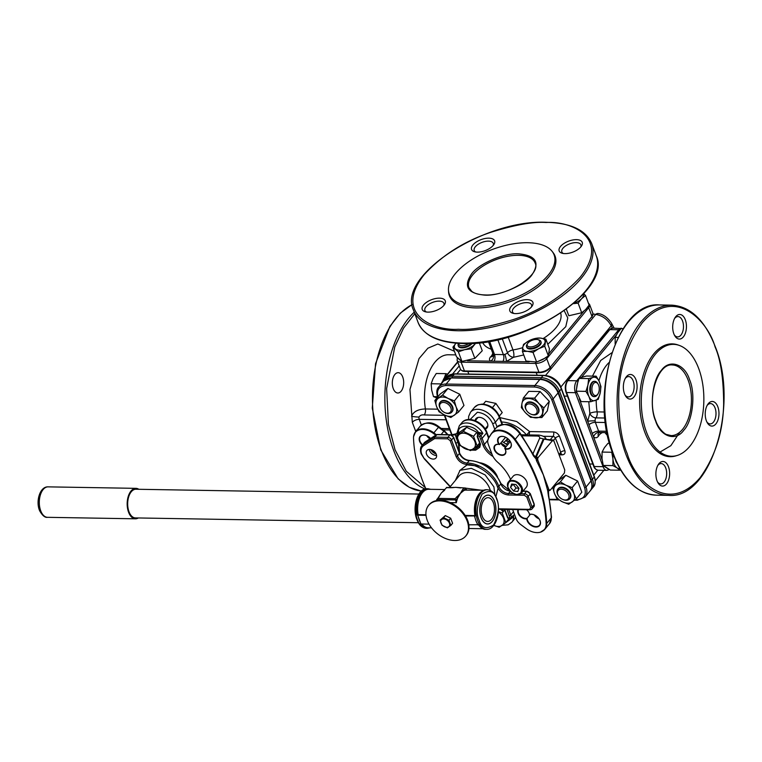 <?xml version="1.0" encoding="UTF-8"?>
<svg xmlns="http://www.w3.org/2000/svg" width="762" height="762" viewBox="0 0 762 762"><rect width="100%" height="100%" fill="white"/><g stroke="black" fill="none" stroke-linecap="round" stroke-linejoin="round"><path stroke-width="1.14" d="M507.644 438.521A50.016 27.965 -89 0 1 503.711 442.503M611.486 323.174L611.486 323.174A5.353 3.143 151.7 0 1 611.21 325.784C607.647 319.421 602.504 315.63 595.77 314.401A5.353 3.572 -81.3 0 1 598.218 313.515L598.218 313.515C603.171 314.268 607.59 317.478 611.486 323.174L614.124 328.127M496.376 427.53C505.33 422.034 513.236 423.863 520.084 433.026A2.143 0.591 144.7 0 1 519.808 433.73A16.05 10.887 39.4 0 0 503.834 424.52A16.05 10.887 39.4 0 0 496.376 427.53L491.195 433.921A2.143 1.572 32.8 0 1 491.271 433.816A16.05 10.887 39.4 0 1 491.776 433.121A16.05 10.887 39.4 0 1 499.234 430.101A16.05 10.887 39.4 0 1 515.217 439.322A2.143 0.591 144.7 0 1 514.693 439.855A160.315 108.709 39.4 0 1 546.125 523.913A15.869 10.763 39.4 0 1 540.563 532.124A15.869 10.763 39.4 0 1 536.981 532.609A15.869 10.763 39.4 0 1 526.247 528.628L520.856 524.656A10.525 7.134 39.4 0 1 516.007 518.484L512.655 509.521M474.497 407.356L478.041 404.803L482.394 404.06C490.337 404.898 496.062 409.089 499.567 416.643A2.143 1.019 159.5 0 1 499.339 417.424A15.516 10.525 39.4 0 0 481.698 404.432A15.516 10.525 39.4 0 0 474.497 407.356L470.497 412.213A15.516 10.525 39.4 0 1 477.707 409.299A15.516 10.525 39.4 0 1 495.338 422.281A2.143 1.019 159.5 0 1 492.566 423.472C489.385 416.814 484.318 413.08 477.364 412.271L469.678 419.957M422.558 444.798A7.487 5.077 39.4 0 1 420.433 436.502A7.487 5.077 39.4 0 1 423.91 435.092A7.487 5.077 39.4 0 1 426.901 435.778M426.682 435.683A7.487 5.077 -140.6 0 0 429.949 438.883M422.272 445.151A7.81 5.296 39.4 0 1 419.205 438.436A7.81 5.296 39.4 0 1 423.662 435.007A7.81 5.296 39.4 0 1 426.844 435.75A7.81 5.296 39.4 0 1 430.606 438.464M505.092 437.017A7.487 5.077 -140.6 0 0 505.377 437.436L499.529 444.541L498.862 444.36A7.81 5.296 39.4 0 1 502.063 436.34A7.81 5.296 39.4 0 1 505.244 437.083A7.81 5.296 39.4 0 1 509.902 440.903A7.81 5.296 39.4 0 1 506.873 449.199A7.81 5.296 39.4 0 1 505.082 448.942L504.73 448.361L510.311 441.579M509.864 440.855A7.487 5.077 39.4 0 1 510.407 447.342A7.487 5.077 39.4 0 1 506.921 448.751A7.487 5.077 39.4 0 1 504.73 448.361A6.42 4.353 39.4 0 1 505.044 453.704A6.42 4.353 39.4 0 1 502.063 454.914A6.42 4.353 39.4 0 1 495.776 451.371A6.42 4.353 39.4 0 1 495.129 445.551A6.42 4.353 39.4 0 1 498.11 444.341A6.42 4.353 39.4 0 1 499.529 444.541A7.487 5.077 39.4 0 1 498.834 437.826A7.487 5.077 39.4 0 1 502.31 436.416A7.487 5.077 39.4 0 1 505.311 437.102M500.834 442.96A6.42 4.353 -140.6 0 0 505.587 447.313M505.082 448.942A6.744 4.572 39.4 0 1 502.006 455.352A6.744 4.572 39.4 0 1 494.348 449.713A6.744 4.572 39.4 0 1 497.862 444.256A6.744 4.572 39.4 0 1 498.862 444.36M526.532 509.759A6.744 4.572 39.4 0 1 528.371 511.721A6.744 4.572 39.4 0 1 529.552 514.388A7.81 5.296 39.4 0 1 531.171 514.188A7.81 5.296 39.4 0 1 534.352 514.931A7.81 5.296 39.4 0 1 539.01 518.751A7.81 5.296 39.4 0 1 535.981 527.047A7.81 5.296 39.4 0 1 526.694 518.808L530.333 514.35M529.552 514.388L529.485 514.588A7.487 5.077 39.4 0 1 531.419 514.264A7.487 5.077 39.4 0 1 534.41 514.95M538.972 518.703A7.487 5.077 39.4 0 1 539.506 525.189A7.487 5.077 39.4 0 1 536.029 526.599A7.487 5.077 39.4 0 1 527.104 518.284A6.42 4.353 39.4 0 1 525.809 518.436A6.42 4.353 39.4 0 1 519.817 515.264A6.42 4.353 39.4 0 1 518.522 509.616M475.117 420.662A7.22 4.896 39.4 0 1 475.898 418.69A7.22 4.896 39.4 0 1 479.26 417.338A7.22 4.896 39.4 0 1 486.327 421.319A7.22 4.896 39.4 0 1 487.061 427.863A7.22 4.896 39.4 0 1 485.28 429.016M526.694 518.808A6.744 4.572 39.4 0 1 525.761 518.884A6.744 4.572 39.4 0 1 519.455 515.541A6.744 4.572 39.4 0 1 518.112 509.616M435.769 435.178L433.397 433.426A15.869 10.763 -140.6 0 0 413.575 436.626A15.869 10.763 -140.6 0 0 413.518 438.131A160.315 108.709 39.4 0 0 425.872 488.794M528.333 511.673A6.42 4.353 39.4 0 1 529.485 514.588M510.569 479.384A38.157 25.879 -140.6 0 0 497.71 462.277A15.869 10.763 -140.6 0 1 491.995 454.257L488.28 444.322A10.525 7.134 -140.6 0 1 487.737 440.569A10.525 7.134 -140.6 0 1 488.547 438.245L491.014 434.407A15.869 10.763 -140.6 0 1 514.693 439.855M548.24 490.966L548.173 491.128A1.067 0.905 123.5 0 1 549.288 490.233L549.002 489.861A1.067 0.752 -28.1 0 0 547.697 490.576L543.344 474.878L536.648 461.029L537.905 460.343L549.002 489.861A2.143 1.2 -89 0 0 550.431 489.956L549.04 489.928M549.45 490.328L548.459 491.28L548.659 495.176A2.143 1.191 -12.4 0 1 548.421 495.938L547.697 490.576M543.992 439.131L536.438 456.771A1.067 0.857 23.2 0 1 535.705 456.648L536.343 460.219L537.762 459.8A2.143 1.2 -89 0 1 538.248 457.371L553.022 439.998L543.992 439.131A1.067 0.857 23.2 0 1 543.258 438.998L545.154 438.798M536.438 456.771L537.61 459L536.172 459.029L533.448 455.876A2.143 0.829 152.2 0 0 533.686 455.114L535.705 457.448M537.61 459L537.905 460.343M536.715 457.438A1.067 0.876 -53.1 0 1 535.715 457.457M543.992 439.122L553.888 440.912L564.756 469.973L564.404 472.973L550.431 489.956M529.171 434.94L529.609 431.578L526.58 435.007M456.133 434.064A5.353 2.991 91 0 0 455.495 434.664L452.076 435.312M502.368 441.084L505.663 437.274M522.008 435.788L537.134 436.045A5.353 2.991 -89 0 1 538.867 435.102L521.322 434.807M533.981 455.628L535.705 456.648L543.258 438.998A5.353 4.277 23.2 0 0 539.591 438.369L532.981 453.8M536.648 461.029L536.343 460.219M534.2 514.864A7.487 5.077 -140.6 0 0 539.096 518.893M508.178 438.969L506.349 441.188L510.121 441.255M436.131 453.952A6.744 4.572 39.4 0 1 430.797 449.561M435.826 453.361A6.42 4.353 39.4 0 1 431.425 449.742M493.052 456.552L492.376 456.114C487.89 453.19 484.756 449.504 482.994 445.056A1.067 0.514 -20.5 0 0 484.384 444.465L482.108 438.379L486.604 432.911L488.528 438.074M458.638 433.635A2.267 1.543 -140.6 0 0 458.038 433.387L458.476 431.94C457.591 424.148 473.431 424.415 478.393 432.273A1.067 0.724 -107.5 0 1 478.46 433.73A2.267 1.543 -140.6 0 0 477.917 434.092L477.174 436.502L479.974 443.979L479.908 445.579A3.21 2.181 39.4 0 1 479.612 445.856L475.431 448.818A5.353 3.629 39.4 0 1 472.716 449.304M458.038 433.387L458.476 431.94L459.61 432.454M477.288 433.397L478.393 432.273L482.87 433.368L478.46 433.73M479.917 443.846L479.879 443.875A1.067 0.772 -125.3 0 1 479.965 443.97A1.067 0.514 159.5 0 0 480.47 444.208L479.841 447.237A1.067 0.772 -125.3 0 1 479.612 445.856M480.07 445.275L475.926 448.208A1.067 0.772 -125.3 0 0 475.84 446.999M504.73 509.387L507.968 517.76A1.067 0.514 159.5 0 1 507.473 517.522C508.368 519.246 509.616 519.608 511.226 518.608L513.455 515.15C513.197 517.179 512.264 518.322 510.654 518.579M507.968 517.76L510.016 517.989L507.063 509.426M503.244 524.58L510.578 519.084M501.406 509.33A7.22 4.896 39.4 0 1 503.511 511.312M480.298 462.82A17.65 11.973 39.4 0 1 497.596 477.041M457.143 435.454L456.114 436.169L459.048 444.646L459.476 452.752M500.882 443.074A32.042 21.727 39.4 0 1 506.178 446.599A32.042 21.727 -140.6 0 0 500.882 443.074M507.425 445.084A32.042 21.727 -140.6 0 0 502.034 441.493M489.318 436.836A32.042 21.727 -140.6 0 0 488.547 436.721M498.377 511.969A10.135 6.868 39.4 0 1 504.101 521.218A10.135 6.868 39.4 0 1 498.262 526.466A10.135 6.868 39.4 0 1 493.776 525.342L499.186 527.256L505.806 522.57L502.196 512.912L504.634 509.949M505.806 522.57L508.778 518.96M502.196 512.912L498.396 511.702M500.358 509.311A6.42 4.353 39.4 0 1 503.149 511.759M483.356 404.108L485.699 401.26L495.862 403.412L492.395 407.632M495.862 403.412L502.234 412.556L499.339 416.071M463.372 433.159A10.135 6.868 39.4 0 1 474.897 441.646A10.135 6.868 39.4 0 1 469.611 449.837A10.135 6.868 39.4 0 1 458.095 441.36A10.135 6.868 39.4 0 1 463.372 433.159M463.315 431.311L456.695 435.997L460.305 445.665L470.535 450.637L477.164 445.951L473.545 436.283L463.315 431.311L466.63 427.282L476.86 432.254L473.545 436.283M477.164 445.951L479.603 442.979M456.695 435.997L460.01 431.968L466.63 427.282M476.86 432.254L477.66 434.397M567.785 503.187A11.773 7.982 -140.6 0 0 572.176 501.977A11.773 7.982 -140.6 0 0 573.919 493.671A11.773 7.982 -140.6 0 0 565.899 485.194A11.773 7.982 -140.6 0 0 556.146 485.032A11.773 7.982 -140.6 0 0 554.403 493.338A11.773 7.982 -140.6 0 0 562.423 501.806A11.773 7.982 -140.6 0 0 567.785 503.187M568.7 504.263L576.358 498.834L573.919 493.671L572.176 487.642L565.899 485.194L560.327 481.889L552.66 487.318L554.403 493.338L556.851 498.5L562.423 501.806L568.7 504.263M558.07 488.899A7.639 5.182 39.4 0 1 561.813 487.213A7.639 5.182 39.4 0 1 569.424 491.614A7.639 5.182 39.4 0 1 569.852 498.586M560.327 481.889L565.766 475.269L558.108 480.698L552.66 487.318M565.766 475.269L577.615 481.032L572.176 487.642M577.615 481.032L581.806 492.223L576.358 498.834M542.02 408.346A11.773 7.982 -140.6 0 0 538.896 403.479A11.773 7.982 -140.6 0 0 528.638 398.497A11.773 7.982 -140.6 0 0 521.999 403.193A11.773 7.982 -140.6 0 0 525.618 412.88A11.773 7.982 -140.6 0 0 535.886 417.871A11.773 7.982 -140.6 0 0 542.525 413.166A11.773 7.982 -140.6 0 0 542.02 408.346M543.878 407.946L538.896 403.479L534.619 398.164L523.361 397.974L521.999 403.193L521.341 407.565L525.618 412.88L530.6 417.347L541.868 417.538L543.878 407.946L549.316 401.326L547.307 410.928L541.868 417.538M526.171 403.584A7.639 5.182 39.4 0 1 532.571 402.431A7.639 5.182 39.4 0 1 538.591 408.289A7.639 5.182 39.4 0 1 537.953 413.271M531.085 416.757L530.6 417.347M534.619 398.164L540.067 391.544L528.799 391.354L523.361 397.974M540.067 391.544L549.316 401.326M442.703 397.04A11.773 7.982 -140.6 0 0 438.312 398.25A11.773 7.982 -140.6 0 0 436.569 406.556A11.773 7.982 -140.6 0 0 444.589 415.033A11.773 7.982 -140.6 0 0 454.343 415.195A11.773 7.982 -140.6 0 0 456.086 406.889A11.773 7.982 -140.6 0 0 448.075 398.421A11.773 7.982 -140.6 0 0 442.703 397.04M442.503 395.107L434.835 400.536L436.569 406.556L439.017 411.728L444.589 415.033L450.866 417.481L458.534 412.052L456.086 406.889L454.352 400.869L448.075 398.421L442.503 395.107L447.942 388.496L459.791 394.259L454.352 400.869M440.236 402.126A7.639 5.182 39.4 0 1 443.979 400.441A7.639 5.182 39.4 0 1 451.59 404.832A7.639 5.182 39.4 0 1 452.018 411.813M459.791 394.259L463.972 405.441L458.534 412.052M447.942 388.496L440.274 393.925L434.835 400.536M558.689 496.167L558.451 495.814A7.639 5.182 39.4 0 1 557.165 490.471A7.639 5.182 39.4 0 1 557.86 489.137A7.639 5.182 39.4 0 1 566.166 489.337A7.639 5.182 39.4 0 1 570.347 497.51A7.639 5.182 39.4 0 1 569.662 498.843A7.639 5.182 39.4 0 1 563.004 499.548L562.604 499.377A6.572 4.458 39.4 0 1 558.689 496.167A6.572 4.458 39.4 0 1 557.593 491.576A6.572 4.458 39.4 0 1 564.537 490.109A6.572 4.458 39.4 0 1 568.928 497.624A6.572 4.458 39.4 0 1 562.604 499.377M526.79 410.842L526.552 410.489A7.639 5.182 39.4 0 1 525.961 403.812A7.639 5.182 39.4 0 1 533.343 403.45A7.639 5.182 39.4 0 1 537.762 413.518A7.639 5.182 39.4 0 1 531.095 414.233L530.704 414.061A6.572 4.458 39.4 0 1 530.085 413.756A6.572 4.458 39.4 0 1 526.79 410.842A6.572 4.458 39.4 0 1 526.447 404.927A6.572 4.458 39.4 0 1 532.628 404.793A6.572 4.458 39.4 0 1 537.086 412.052A6.572 4.458 39.4 0 1 530.704 414.061M440.865 409.385L440.617 409.032A7.639 5.182 39.4 0 1 439.341 403.698A7.639 5.182 39.4 0 1 440.026 402.355A7.639 5.182 39.4 0 1 448.342 402.555A7.639 5.182 39.4 0 1 452.523 410.728A7.639 5.182 39.4 0 1 451.828 412.061A7.639 5.182 39.4 0 1 445.17 412.775L444.779 412.604A6.572 4.458 39.4 0 1 440.865 409.385A6.572 4.458 39.4 0 1 439.76 404.793A6.572 4.458 39.4 0 1 446.703 403.336A6.572 4.458 39.4 0 1 451.094 410.842A6.572 4.458 39.4 0 1 444.779 412.604M655.596 420.948C649.3 406.965 652.462 379.324 661.387 370.361C669.341 358.807 684.733 363.884 689.562 379.647C695.858 393.64 692.696 421.272 683.781 430.244C675.818 441.798 660.425 436.721 655.596 420.948M698.706 368.541A55.959 31.28 -89 0 1 677.294 455.428A55.959 31.28 -89 0 1 646.462 432.064A55.959 31.28 -89 0 1 646.757 369.675A55.959 31.28 -89 0 1 679.161 345.367A55.959 31.28 -89 0 1 698.706 368.541M679.161 345.367L677.799 344.891A56.417 31.537 91 0 0 645.128 369.408A56.417 31.537 91 0 0 644.823 432.302A56.417 31.537 91 0 0 675.913 455.857L677.294 455.428M625.25 378.476A10.163 5.686 -89 0 1 625.326 378.381A10.163 5.686 -89 0 1 628.621 376.58A10.163 5.686 -89 0 1 633.193 380.971A10.163 5.686 -89 0 1 631.584 395.107A10.163 5.686 -89 0 1 628.279 396.907A10.163 5.686 -89 0 1 624.964 394.897M626.44 376.647A12.306 6.877 -89 0 1 635.975 379.79A12.306 6.877 -89 0 1 634.013 396.897A12.306 6.877 -89 0 1 625.44 395.783A12.306 6.877 -89 0 1 625.745 377.609A12.306 6.877 -89 0 1 626.44 376.647M674.589 318.478A10.163 5.686 -89 0 1 674.665 318.383A10.163 5.686 -89 0 1 677.97 316.582A10.163 5.686 -89 0 1 682.542 320.983A10.163 5.686 -89 0 1 680.923 335.118A10.163 5.686 -89 0 1 677.628 336.909A10.163 5.686 -89 0 1 674.313 334.909M675.78 316.649A12.306 6.877 -89 0 1 685.314 319.792A12.306 6.877 -89 0 1 683.352 336.909A12.306 6.877 -89 0 1 674.78 335.785A12.306 6.877 -89 0 1 675.084 317.611A12.306 6.877 -89 0 1 675.78 316.649M707.117 405.479A10.163 5.686 -89 0 1 707.193 405.384A10.163 5.686 -89 0 1 710.498 403.584A10.163 5.686 -89 0 1 715.07 407.984A10.163 5.686 -89 0 1 713.451 422.119A10.163 5.686 -89 0 1 710.155 423.91A10.163 5.686 -89 0 1 706.841 421.91M708.308 403.65A12.306 6.877 -89 0 1 717.842 406.794A12.306 6.877 -89 0 1 715.889 423.91A12.306 6.877 -89 0 1 707.307 422.786A12.306 6.877 -89 0 1 707.612 404.612A12.306 6.877 -89 0 1 708.308 403.65M657.777 465.477A10.163 5.686 -89 0 1 657.854 465.382A10.163 5.686 -89 0 1 661.149 463.582A10.163 5.686 -89 0 1 665.731 467.973A10.163 5.686 -89 0 1 664.112 482.108A10.163 5.686 -89 0 1 660.806 483.908A10.163 5.686 -89 0 1 657.492 481.898M658.968 463.648A12.306 6.877 -89 0 1 668.503 466.792A12.306 6.877 -89 0 1 666.54 483.908A12.306 6.877 -89 0 1 657.968 482.784A12.306 6.877 -89 0 1 658.273 464.61A12.306 6.877 -89 0 1 658.968 463.648M600.151 432.521L598.684 432.978A5.353 3.639 -140.3 0 0 598.389 436.302C596.817 438.055 595.198 438.255 593.55 436.902A5.353 3.991 132 0 1 599.37 432.187A3.21 1.791 91 0 0 600.151 432.521L607.066 432.645M602.171 459.972L587.702 421.272A5.353 0.476 177.5 0 1 595.122 420.824L595.341 422.329A5.353 2.553 -20.5 0 0 588.883 424.786M606.809 431.273L598.627 431.13L599.37 432.187M393.249 388.601A10.163 5.686 91 0 0 397.831 393.002A10.163 5.686 91 0 0 402.965 387.601A10.163 5.686 91 0 0 402.746 377.066A10.163 5.686 91 0 0 398.174 372.675A10.163 5.686 91 0 0 393.04 378.066A10.163 5.686 91 0 0 393.249 388.601M455.79 354.892L448.513 354.768A41.729 23.327 91 0 0 425.396 408.965C418.043 409.204 413.433 411.632 411.585 416.233A5.353 0.581 -174.8 0 0 418.976 417.062A3.21 1.791 91 0 0 419.243 419.338L446.018 419.795M444.341 415.3L424.186 414.957C421.967 414.547 420.224 415.252 418.976 417.062M484.718 295.123C467.592 293.513 463.201 286.455 471.535 273.968C478.679 263.681 504.425 252.679 518.684 253.832C535.8 255.441 540.191 262.499 531.857 274.987C524.723 285.274 498.967 296.266 484.718 295.123M527.828 242.716A55.959 26.699 159.5 0 1 552.193 251.45A55.959 26.699 159.5 0 1 535.6 286.626A55.959 26.699 159.5 0 1 475.574 306.238A55.959 26.699 159.5 0 1 448.485 290.227A55.959 26.699 159.5 0 1 474.135 258.185A55.959 26.699 159.5 0 1 527.828 242.716M448.485 290.227L448.57 291.76A56.417 26.918 -20.5 0 0 475.888 307.915A56.417 26.918 -20.5 0 0 536.4 288.141A56.417 26.918 -20.5 0 0 553.136 252.67L552.193 251.45M426.387 312.001A10.163 4.848 159.5 0 1 424.882 310.458A10.163 4.848 159.5 0 1 425.977 306.762A10.163 4.848 159.5 0 1 439.15 301.133A10.163 4.848 159.5 0 1 443.922 303.343A10.163 4.848 159.5 0 1 443.789 305.495M423.539 304.971A12.306 5.867 159.5 0 1 438.893 298.161A12.306 5.867 159.5 0 1 444.541 304.505A12.306 5.867 159.5 0 1 443.941 305.314A12.306 5.867 159.5 0 1 425.177 311.744A12.306 5.867 159.5 0 1 423.539 304.971M475.736 252.003A10.163 4.848 159.5 0 1 474.221 250.469A10.163 4.848 159.5 0 1 475.317 246.764A10.163 4.848 159.5 0 1 488.49 241.135A10.163 4.848 159.5 0 1 493.262 243.345A10.163 4.848 159.5 0 1 493.138 245.497M472.888 244.973A12.306 5.867 159.5 0 1 488.232 238.163A12.306 5.867 159.5 0 1 493.881 244.516A12.306 5.867 159.5 0 1 493.29 245.316A12.306 5.867 159.5 0 1 474.526 251.746A12.306 5.867 159.5 0 1 472.888 244.973M563.356 253.489A10.163 4.848 159.5 0 1 561.851 251.955A10.163 4.848 159.5 0 1 562.937 248.25A10.163 4.848 159.5 0 1 576.11 242.621A10.163 4.848 159.5 0 1 580.892 244.831A10.163 4.848 159.5 0 1 580.758 246.983M560.508 246.459A12.306 5.867 159.5 0 1 575.853 239.649A12.306 5.867 159.5 0 1 581.501 246.002A12.306 5.867 159.5 0 1 580.911 246.802A12.306 5.867 159.5 0 1 562.146 253.241A12.306 5.867 159.5 0 1 560.508 246.459M514.017 313.487A10.163 4.848 159.5 0 1 512.502 311.944A10.163 4.848 159.5 0 1 513.598 308.248A10.163 4.848 159.5 0 1 526.771 302.619A10.163 4.848 159.5 0 1 531.543 304.829A10.163 4.848 159.5 0 1 531.419 306.981M511.169 306.457A12.306 5.867 159.5 0 1 526.513 299.647A12.306 5.867 159.5 0 1 532.162 305.991A12.306 5.867 159.5 0 1 531.571 306.8A12.306 5.867 159.5 0 1 512.807 313.23A12.306 5.867 159.5 0 1 511.169 306.457M591.998 316.506L591.436 317.344A1.067 0.724 -140.6 0 0 591.988 316.478A8.563 4.086 -20.5 0 0 592.912 313.363L591.931 317.144M508.187 337.08L512.997 349.948A5.353 2.553 -20.5 0 0 507.502 352.777A5.353 3.61 -140.3 0 0 513.569 357.273L506.435 361.445A5.353 0.857 74.6 0 0 504.825 354.349A3.21 1.534 -20.5 0 0 507.502 352.777L502.225 338.671M529.152 361.826L490.69 361.178A5.353 4.372 119.9 0 0 493.376 354.149L494.509 354.473L489.595 341.347M497.805 339.719L503.377 354.625L504.825 354.349M461.143 360.959A1.067 0.6 91 0 0 461.134 362.169L464.429 370.97A1.067 0.6 91 0 0 464.906 371.437C463.01 371.523 461.515 370.751 460.41 369.113A8.563 4.086 -20.5 0 0 464.429 370.97L538.944 372.237A1.067 0.6 91 0 0 539.42 372.694C543.725 372.523 547.24 371.008 549.973 368.16A1.067 0.724 -140.6 0 0 550.031 367.494L591.988 316.478L588.702 307.677A1.067 0.724 -140.6 0 0 587.883 306.867M436.921 398.002L433.473 396.602L431.692 390.163L431.149 383.753L433.073 378.609L436.255 373.494L445.913 373.656L443.989 378.8M445.903 376.114L445.903 376.114A11.773 6.582 91 0 0 444.617 377.676M447.551 374.113L445.913 373.656M442.122 382.019L440.941 384.296M433.473 396.602L437.398 396.669M431.149 383.753L440.807 383.915M471.268 343.414A7.639 3.648 159.5 0 1 466.715 346.253A7.639 3.648 159.5 0 1 458.153 345.567A7.639 3.648 159.5 0 1 458.553 343.376M468.849 343.51A6.572 3.134 159.5 0 1 466.192 344.9A6.572 3.134 159.5 0 1 458.772 343.386M455.962 343.176A11.773 5.62 -20.5 0 0 454.4 346.148A11.773 5.62 -20.5 0 0 455.409 348.872A11.773 5.62 -20.5 0 0 464.582 349.691A11.773 5.62 -20.5 0 0 474.726 344.357A11.773 5.62 -20.5 0 0 475.755 343.129M456.381 342.729L452.904 347.177L458.372 351.825L464.582 349.691L471.249 348.805L474.726 344.357M472.097 343.376A7.639 3.648 159.5 0 1 464.22 347.682A7.639 3.648 159.5 0 1 458.305 345.881M479.279 342.795L482.251 350.739L474.84 358.397L471.249 348.805M474.84 358.397L461.953 361.417L458.372 351.825M461.953 361.417L456.486 356.768L452.904 347.177M537.924 339.642L538.991 339.947A7.639 3.648 159.5 0 1 540.81 341.309A7.639 3.648 159.5 0 1 540.829 341.376A7.639 3.648 159.5 0 1 535.019 347.443A7.639 3.648 159.5 0 1 526.552 346.786A7.639 3.648 159.5 0 1 526.523 346.729A7.639 3.648 159.5 0 1 526.98 344.443L527.59 343.51A6.572 3.134 159.5 0 1 537.924 339.642A6.572 3.134 159.5 0 1 539.477 340.814A6.572 3.134 159.5 0 1 534.562 346.062A6.572 3.134 159.5 0 1 527.218 345.519A6.572 3.134 159.5 0 1 527.59 343.51M573.757 303.371A11.773 5.62 -20.5 0 0 581.596 298.704A11.773 5.62 -20.5 0 0 583.578 295.285A11.773 5.62 -20.5 0 0 583.502 293.951M585.53 295.504L589.121 305.095L585.645 309.543L581.701 312.753L578.12 303.162L581.596 298.704L585.53 295.504L583.768 293.656M573.443 303.647L578.12 303.162M581.701 312.753L568.823 315.763L566.376 309.22M532.943 350.853A11.773 5.62 -20.5 0 0 538.658 348.72A11.773 5.62 -20.5 0 0 545.078 342.09A11.773 5.62 -20.5 0 0 540.344 338.071A11.773 5.62 -20.5 0 0 529.19 340.681A11.773 5.62 -20.5 0 0 522.77 347.31L522.437 351.482L527.504 351.33A11.773 5.62 -20.5 0 0 532.943 350.853M529.19 340.681L523.561 344.376L522.77 347.31A11.773 5.62 -20.5 0 0 527.504 351.33L533.029 352.425L538.658 348.72L544.744 346.262L545.868 339.157L540.344 338.071L535.362 338.442M545.868 339.157L549.459 348.748L548.335 355.854L542.706 359.559L536.619 362.017L533.029 352.425M536.619 362.017L526.018 361.074L522.437 351.482M540.925 341.709A7.639 3.648 159.5 0 1 533.286 348.691A7.639 3.648 159.5 0 1 526.742 347.31M548.335 355.854L544.744 346.262M596.17 376.18L593.046 377.39A11.773 6.582 -89 0 1 599.189 381.381A11.773 6.582 -89 0 1 600.57 386.896A11.773 6.582 -89 0 1 600.218 392.963A11.773 6.582 -89 0 1 595.103 400.555A11.773 6.582 -89 0 1 588.959 396.573A11.773 6.582 -89 0 1 587.931 384.991A11.773 6.582 -89 0 1 593.046 377.39L588.664 378.581L587.931 384.991L585.94 391.373L588.959 396.573L590.721 401.745L598.227 399.345L600.218 392.963L600.951 386.563L599.189 381.381L596.17 376.18L586.511 376.018L582.13 377.209L579.006 378.419L588.664 378.581M590.721 401.745L581.063 401.584L576.282 391.201L577.015 384.8L579.006 378.419M585.94 391.373L576.282 391.201M594.255 396.602A7.639 4.267 -89 0 1 589.855 390.325A7.639 4.267 -89 0 1 594.512 381.362M597.665 394.354A7.639 4.267 -89 0 1 597.475 394.678A7.639 4.267 -89 0 1 594.56 396.621A7.639 4.267 -89 0 1 590.712 391.897A7.639 4.267 -89 0 1 591.722 383.619A7.639 4.267 -89 0 1 594.827 381.343A7.639 4.267 -89 0 1 597.665 383.391L598.141 384.191A6.572 3.677 -89 0 1 598.141 393.621A6.572 3.677 -89 0 1 597.97 393.897A6.572 3.677 -89 0 1 592.865 393.535A6.572 3.677 -89 0 1 593.017 384.381A6.572 3.677 -89 0 1 598.141 384.191M618.163 337.433L615.191 337.385L617.515 332.994L621.097 328.613L623.192 328.651M615.153 343.948L615.191 337.385M619.82 468.592A11.773 6.582 -89 0 1 617.096 467.935L620.02 470.221L610.352 470.059L603.256 465.449L602.037 458.753L602.075 452.076L604.399 447.685L607.981 443.313L609.562 443.332M617.096 467.935A11.773 6.582 -89 0 1 612.953 458.943L612.924 465.62L617.096 467.935M612.2 451.742L611.734 452.247L612.953 458.943A11.773 6.582 -89 0 1 613.077 454.162M616.925 463.106A7.639 4.267 -89 0 1 615.582 460.238M611.734 452.247L602.075 452.076M612.924 465.62L603.256 465.449M509.102 489.604A8.563 5.801 39.4 0 1 508.378 482.032C506.368 487.899 509.149 492.081 516.712 494.567L521.599 492.909L526.351 487.137A8.563 5.801 -140.6 0 0 525.723 479.717A8.563 5.801 -140.6 0 0 517.836 474.707A8.563 5.801 -140.6 0 0 513.131 476.269L508.378 482.032A8.563 5.801 39.4 0 1 513.093 480.479A8.563 5.801 39.4 0 1 520.979 485.489A8.563 5.801 39.4 0 1 521.599 492.909A8.563 5.801 39.4 0 1 516.893 494.471M513.036 484.194L516.074 487.994L518.951 488.328M515.903 484.518L518.97 488.261L517.808 491.519L513.578 491.033L510.511 487.299L511.673 484.041L515.903 484.518M516.074 487.994L513.578 491.033M513.007 484.261L510.511 487.299M449.437 523.189A5.105 3.467 39.4 0 1 446.78 527.323A5.105 3.467 39.4 0 1 440.969 523.046A5.105 3.467 39.4 0 1 443.636 518.912A5.105 3.467 39.4 0 1 449.437 523.189M443.589 517.684L440.103 520.151L442.008 525.228L447.389 527.847L450.875 525.38L448.98 520.294L443.589 517.684L445.303 515.598L450.685 518.217L452.59 523.303L450.875 525.38M440.103 520.151L445.303 515.598M450.685 518.217L448.98 520.294M460.267 539.687A24.07 16.326 -140.6 0 0 465.792 535.981A24.07 16.326 -140.6 0 0 461.067 511.378A24.07 16.326 -140.6 0 0 434.13 501.682A24.07 16.326 -140.6 0 0 428.606 505.397A24.07 16.326 -140.6 0 0 433.34 529.99A24.07 16.326 -140.6 0 0 460.267 539.687M465.792 535.981L466.296 535.372A24.07 16.326 -140.6 0 0 461.572 510.769A24.07 16.326 -140.6 0 0 434.635 501.082A24.07 16.326 -140.6 0 0 429.111 504.787L428.606 505.397M138.322 517.96A15.23 8.515 -89 0 1 135.426 518.808A15.23 8.515 -89 0 1 128.883 512.997A15.23 8.515 -89 0 1 128.121 496.862A15.23 8.515 -89 0 1 135.941 488.347A15.23 8.515 -89 0 1 138.808 489.29M418.881 494.043L135.931 489.242A14.335 8.011 91 0 0 128.568 497.253A14.335 8.011 91 0 0 129.283 512.445A14.335 8.011 91 0 0 135.436 517.912L418.395 522.713M494.243 500.691A14.335 8.011 -89 0 1 494.957 515.874A14.335 8.011 -89 0 1 487.594 523.885A14.335 8.011 -89 0 1 481.432 518.417A14.335 8.011 -89 0 1 480.717 503.225A14.335 8.011 -89 0 1 488.08 495.214A14.335 8.011 -89 0 1 494.243 500.691M493.147 502.215A11.878 6.639 91 0 0 488.042 497.681A11.878 6.639 91 0 0 481.946 504.311A11.878 6.639 91 0 0 482.537 516.893A11.878 6.639 91 0 0 487.642 521.427A11.878 6.639 91 0 0 493.738 514.788A11.878 6.639 91 0 0 493.147 502.215M455.419 480.384L460.019 470.345L471.364 468.335L485.127 474.926L493.9 486.87L494.957 495.576M429.244 449.409A5.886 3.991 -140.6 0 0 429.53 450.523A5.886 3.991 -140.6 0 0 436.578 455.447M426.53 454.171A5.886 3.991 39.4 0 1 426.863 450.513A5.886 3.991 39.4 0 1 431.806 449.885A5.886 3.991 39.4 0 1 436.293 454.333A5.886 3.991 39.4 0 1 435.959 457.991A5.886 3.991 39.4 0 1 431.016 458.61A5.886 3.991 39.4 0 1 426.53 454.171M465.515 516.007L474.631 515.922A19.793 11.068 91 0 0 474.993 517.636A19.793 11.068 91 0 0 475.936 520.741A19.793 11.068 91 0 0 477.183 523.484A19.793 11.068 91 0 0 477.926 524.732L478.698 524.742A19.793 11.068 -89 0 0 485.613 529.314C483.327 529.542 480.87 527.961 478.231 524.561M481.098 517.75A14.44 8.077 -89 0 1 480.784 502.777A14.44 8.077 -89 0 1 488.08 495.109A14.44 8.077 -89 0 1 494.586 501.348A14.44 8.077 -89 0 1 494.89 516.331A14.44 8.077 -89 0 1 487.594 523.999A14.44 8.077 -89 0 1 481.098 517.75M426.301 528.304C422.138 527.961 419.005 525.037 416.89 519.513C411.966 507.406 417.586 488.099 426.968 488.718A19.793 11.068 91 0 0 416.966 499.234A19.793 11.068 91 0 0 417.395 519.751A19.793 11.068 91 0 0 426.301 528.304L427.301 528.323A19.793 11.068 91 0 1 420.386 523.751L420.872 523.761M420.405 522.522A19.793 11.068 -89 0 1 419.167 519.779A19.793 11.068 -89 0 1 418.224 516.674L420.967 523.999L429.025 524.142M483.575 490.214L465.125 490.109A19.26 10.763 91 0 0 463.725 490.623L460.448 493.338L462.515 489.728A1.067 0.724 39.4 0 1 463.725 490.623L465.553 488.032L455.657 487.337L450.742 487.728A1.067 0.6 -89 0 1 451.094 487.537L446.418 487.461M444.865 489.566L428.73 489.29A19.26 10.763 91 0 0 418.119 514.645L417.1 514.941L417.671 515.198L426.015 515.331M421.815 524.018A19.26 10.763 91 0 0 428.082 527.799L431.521 527.856M474.631 515.922L475.402 515.931A19.793 11.068 -89 0 1 486.28 489.728L487.289 489.747A19.793 11.068 -89 0 0 477.288 500.253A19.793 11.068 -89 0 0 477.707 520.77A19.793 11.068 -89 0 0 486.613 529.333L485.613 529.314M474.897 515.607L475.402 515.931L474.897 515.607A19.26 10.763 -89 0 1 481.622 491.471M418.119 514.645L425.968 514.779M465.163 515.436L474.888 515.607M477.926 524.732L468.811 524.808M477.736 524.961L477.183 523.484M474.993 517.636L474.44 516.16M417.671 515.198L418.224 516.674M464.925 489.166L466.573 489.566L465.125 490.109M465.649 488.147L481.051 490.176M438.655 497.481L441.284 493.014L444.57 490.299M456.314 502.701L455.143 498.681L460.448 493.338L457.819 497.805A19.26 10.763 91 0 0 456.314 502.701L450.199 502.596M455.762 499.939L436.664 499.615L436.807 500.529M455.847 500.205L457.819 497.805A1.067 0.724 39.4 0 0 456.6 496.91M436.664 499.615L437.759 498.386L455.143 498.681M450.742 487.728L446.58 487.661L441.284 493.014L437.759 498.386M451.79 487.718L455.657 487.337L460.534 487.947M530.457 509.626A3.21 2.181 -140.6 0 0 531.952 509.026A3.21 2.181 -140.6 0 0 532.133 507.035A1.067 0.514 159.5 0 1 530.752 507.625L526.799 497.053L524.361 495.262L508.397 494.995C503.396 494.405 499.748 491.719 497.453 486.928C494.319 476.002 477.707 463.772 467.039 464.534C462.039 463.953 458.391 461.267 456.095 456.476L450.171 440.617L447.732 438.826A1.067 0.6 -89 0 1 447.904 437.34L434.816 437.121A1.067 0.6 91 0 0 434.654 438.607L423.634 445.618C421.043 447.475 420.376 450.294 421.653 454.085L424.358 458.934L421.148 453.847C420.043 449.951 420.329 447.161 421.996 445.484L425.558 441.674A1.067 0.772 -122.5 0 1 425.72 441.608M447.732 438.826L434.654 438.607A1.067 0.772 -122.5 0 1 434.445 437.217L423.424 444.227A12.84 8.706 -140.6 0 0 421.996 445.484M497.453 486.928A1.067 0.514 -20.5 0 0 498.834 486.337A27.823 18.869 -140.6 0 0 467.211 463.048A8.563 5.801 39.4 0 1 457.486 455.886L451.552 440.026L453.552 437.598A3.21 2.181 -140.6 0 0 449.904 434.912A1.067 0.6 -89 0 1 450.247 434.721L437.169 434.502A1.067 0.6 91 0 0 436.817 434.692A1.067 0.724 -140.6 0 0 436.445 434.788A1.067 0.772 -122.5 0 1 436.931 434.578M526.799 497.053A1.067 0.514 -20.5 0 0 528.18 496.462L530.181 494.033A3.21 2.181 -140.6 0 0 526.532 491.347A1.067 0.6 -89 0 1 527.285 491.452M498.491 508.826L529.628 509.359A1.067 0.6 91 0 0 530.114 509.816L531.952 509.026L533.952 506.597A3.21 2.181 -140.6 0 0 534.133 504.606L530.181 494.033A1.067 0.514 -20.5 0 0 530.295 493.643A1.067 0.514 -20.5 0 0 529.876 493.414M529.79 493.414L527.361 491.623M597.799 470.202L593.779 475.088M506.339 444.275L508.845 441.227M560.794 387.096A1.067 0.514 159.5 0 1 560.842 387.029L611.21 325.784L612.457 328.108M593.065 314.001L595.77 314.401L545.497 375.523M456.914 373.875L460.553 369.446M561.442 388.62L594.341 476.602A1.067 0.514 159.5 0 1 594.36 476.65A1.067 0.514 159.5 0 1 594.246 477.041L592.455 479.222A1.067 0.514 159.5 0 1 591.064 479.812L591.874 483.422M590.76 490.014L591.541 489.185A16.05 10.887 -140.6 0 0 592.455 479.222L559.527 391.144L561.318 388.963A1.067 0.514 159.5 0 0 561.432 388.572L559.308 384.562A15.735 10.668 -140.6 0 0 549.935 376.857L550.602 377.142A13.897 9.43 -140.6 0 1 558.889 383.953L559.308 384.562A15.735 10.668 -140.6 0 1 561.413 388.534A1.067 0.514 159.5 0 1 561.432 388.572L594.36 476.65C595.732 481.527 595.389 484.984 593.331 487.013A16.05 10.887 -140.6 0 0 594.246 477.041L561.318 388.963A16.05 10.887 -140.6 0 0 543.068 375.533L541.277 377.704A1.067 0.6 91 0 0 541.106 379.19C548.888 380.105 554.565 384.286 558.136 391.735L591.064 479.812M595.074 482.746A15.735 10.668 -140.6 0 0 594.37 476.698M546.564 375.733A13.592 9.211 39.4 0 1 560.842 387.029L561.184 387.944M543.316 375.352L454.819 373.856A1.067 0.6 91 0 0 454.362 374.028L543.068 375.533A1.067 0.6 91 0 1 543.42 375.342L549.935 376.857A15.735 10.668 -140.6 0 0 543.516 375.361A1.067 0.6 91 0 0 543.42 375.342L454.714 373.837L446.913 377.038A16.05 10.887 -140.6 0 1 454.362 374.028L452.571 376.199A1.067 0.6 91 0 0 452.409 377.695L541.106 379.19M444.456 380.152L445.122 379.219A16.05 10.887 -140.6 0 1 452.571 376.199L541.277 377.704A16.05 10.887 -140.6 0 1 559.527 391.144A1.067 0.514 159.5 0 1 558.136 391.735M533.448 455.876A160.496 108.833 39.4 0 0 519.808 433.73L515.217 439.322A160.496 108.833 39.4 0 1 546.678 523.484A16.05 10.887 39.4 0 1 544.887 529.257A16.05 10.887 39.4 0 1 543.058 530.857M526.475 434.892A27.28 18.498 -140.6 0 0 501.577 422.005M501.929 424.358L499.339 417.424L495.338 422.281L497.034 426.815M447.256 434.673A10.697 7.258 39.4 0 0 443.846 431.225L444.332 430.73L438.941 426.758C432.559 421.7 426.291 421.529 420.148 426.244A16.05 10.887 39.4 0 1 427.596 423.224A16.05 10.887 39.4 0 1 438.455 427.253L443.846 431.225L441.103 434.569M414.328 433.93A16.05 10.887 39.4 0 1 415.547 431.825A16.05 10.887 39.4 0 1 423.005 428.815A16.05 10.887 39.4 0 1 433.864 432.845L438.941 426.758M423.634 445.618A1.067 0.772 -122.5 0 1 423.424 444.227L425.425 441.798L436.445 434.788L433.864 432.845L433.397 433.426M546.125 523.913A2.143 1.353 -2 0 0 546.678 523.484L551.278 517.893A16.05 10.887 39.4 0 1 549.488 523.665L544.887 529.257L540.563 532.124M548.773 489.404A1.067 0.562 -14.3 0 0 547.44 489.899M536.534 457.343L538.248 457.371M559.584 454.838L562.042 454.876C564.518 454.676 565.48 453.314 564.918 450.79L559.47 436.216C558.136 433.683 556.146 432.273 553.479 431.978L529.609 431.578L516.722 421.529L499.92 417.595M562.042 454.876A3.21 1.791 91 0 0 560.727 453.504M560.603 453.495L560.556 453.657A2.143 1.448 -140.6 0 0 560.708 452.418A160.496 108.833 -140.6 0 0 555.365 438.14A2.143 1.448 -140.6 0 0 552.974 436.445L550.383 439.598M564.918 450.79A3.21 1.629 -17.7 0 0 560.708 452.418L558.984 454.523M559.47 436.216A3.21 1.429 -23.2 0 0 555.365 438.14L553.564 440.331M553.479 431.978A3.21 1.791 -89 0 1 552.974 436.445L543.382 436.283M591.122 480.584L558.194 392.516A1.067 0.514 -20.5 0 1 558.079 392.906A16.05 10.887 -140.6 0 0 539.829 379.466L534.838 385.543A16.05 10.887 -140.6 0 1 553.079 398.974L558.079 392.906L591.007 480.974L586.007 487.051L553.079 398.974A1.067 0.514 159.5 0 1 551.698 399.564L584.625 487.642A1.067 0.514 -20.5 0 0 586.007 487.051A16.05 10.887 -140.6 0 1 585.102 497.024L590.093 490.947A16.05 10.887 -140.6 0 0 591.007 480.974A1.067 0.514 -20.5 0 0 591.122 480.584C592.474 485.546 592.141 489.004 590.093 490.947M451.475 377.771L443.675 380.981A16.05 10.887 -140.6 0 1 451.123 377.962L539.829 379.466A1.067 0.6 -89 0 1 540.182 379.276L451.475 377.771A1.067 0.6 91 0 0 451.123 377.962L446.132 384.038A1.067 0.6 91 0 0 445.96 385.524L534.667 387.029C542.449 387.944 548.126 392.116 551.698 399.564M534.667 387.029A1.067 0.6 91 0 1 534.838 385.543L446.132 384.038A16.05 10.887 -140.6 0 0 438.674 387.048C436.636 389.011 436.293 392.468 437.655 397.412M438.15 397.64C436.159 390.22 438.769 386.182 445.96 385.524M451.99 434.654L444.675 415.071M577.644 500.034A1.067 0.6 -89 0 1 576.815 499.767L575.196 499.739M558.251 499.443L549.497 499.301M584.625 487.642C586.616 495.062 584.016 499.11 576.815 499.767M494.805 429.444L492.566 423.472M537.134 436.045C539.239 436.169 540.058 436.94 539.591 438.369M491.128 434.035L488.804 437.655A2.143 1.572 32.8 0 0 488.718 437.759L491.195 433.921A2.143 1.572 32.8 0 0 491.014 434.407M487.737 440.569L488.718 437.759A2.143 1.572 32.8 0 0 488.547 438.245M548.421 495.938A160.496 108.833 39.4 0 1 551.278 517.893A2.143 1.353 178 0 0 551.526 517.227L549.488 523.665M458.448 449.99A10.697 5.105 159.5 0 1 459.4 449.57M455.895 443.17L457.791 442.408M434.54 452.742L433.673 452.723M485.156 465.277A15.516 10.525 39.4 0 1 494.243 472.754M479.841 447.237L475.659 450.19A1.067 0.772 -125.3 0 1 475.431 448.818M475.659 450.19L470.335 450.104M482.994 445.056L479.574 436.569C478.393 435.473 477.764 435.531 477.679 436.731A1.067 0.514 159.5 0 1 477.174 436.502M477.679 436.731L480.47 444.208M479.574 436.569L480.879 435.797A2.267 1.543 -140.6 0 0 477.422 434.702M458.143 434.245A2.267 1.543 -140.6 0 0 455.914 434.33L457.057 432.94L459.257 425.872A15.516 10.525 39.4 0 1 482.87 433.368L480.879 435.797A15.516 10.525 39.4 0 1 482.108 438.379A1.067 0.514 -20.5 0 1 480.717 438.969M479.879 443.875L477.46 445.589M459.048 444.646A1.067 0.514 159.5 0 1 458.543 444.417L455.562 435.731L455.914 434.33M456.771 438.56A1.067 0.514 159.5 0 1 456.267 438.331M456.114 436.169A1.067 0.619 170.5 0 1 455.562 435.731M461.753 422.834A15.516 10.525 39.4 0 1 474.793 421.186A15.516 10.525 39.4 0 1 486.604 432.911A2.143 1.019 -20.5 0 0 486.832 432.13C482.898 421.662 467.582 415.119 461.753 422.834L459.257 425.872M487.766 440.341L484.384 444.465A16.05 10.887 39.4 0 0 491.881 453.952M513.474 511.702L510.75 514.998L508.683 509.454M511.226 518.608A2.267 1.543 -140.6 0 0 511.454 517.579L513.455 515.15A15.516 10.525 39.4 0 1 511.873 522.208L514.369 519.17A15.516 10.525 39.4 0 0 515.522 517.198M505.177 510.273A1.067 0.514 159.5 0 1 504.673 510.045L507.473 517.522M510.016 517.989A1.067 0.619 -9.5 0 0 511.454 517.579A15.516 10.525 39.4 0 0 510.75 514.998A1.067 0.514 -20.5 0 1 509.368 515.598M507.092 509.511A1.067 0.514 -20.5 0 0 507.597 509.435M613.448 454.047A95.117 53.169 -89 0 1 611.419 355.435A95.117 53.169 -89 0 1 659.473 304.943C617.344 300.914 588.655 395.087 612.943 453.809C623.278 480.117 637.708 493.9 656.244 495.157A95.117 53.169 -89 0 1 613.448 454.047M625.869 454.257A95.117 53.169 -89 0 1 623.83 355.644A95.117 53.169 -89 0 1 671.884 305.162C690.42 306.41 704.85 320.192 715.185 346.5C739.483 405.232 710.784 499.405 668.665 495.367A95.117 53.169 -89 0 1 625.869 454.257M627.259 453.666C621.64 440.922 618.773 421.872 618.668 396.535C619.268 368.475 627.116 343.919 642.214 322.859C675.113 284.407 708.365 322.097 715.07 346.891C720.69 359.635 723.548 378.676 723.652 404.022C723.052 432.083 715.204 456.638 700.107 477.698C667.217 516.15 633.955 478.45 627.259 453.666M672.294 364.979A35.309 19.736 -89 0 1 688.181 380.248A35.309 19.736 -89 0 1 688.934 416.852A35.309 19.736 -89 0 1 671.093 435.588L666.512 434.464C665.588 434.645 658.358 429.016 655.711 420.557C646.433 398.545 657.797 363.045 672.294 364.979M679.723 432.235L670.865 445.665L660.063 452.037M605.457 422.5L595.341 422.329L598.627 431.13A5.353 2.553 -20.5 0 0 592.179 433.588M608.962 362.617A41.729 23.327 91 0 0 598.884 380.752M596.208 400.183A41.729 23.327 91 0 0 597.132 411.88L604.495 412.004M604.961 418.024L595.913 417.871A5.353 2.991 91 0 0 597.132 411.88A5.353 1.372 -9.3 0 0 589.826 413.404A5.353 3.619 -140.8 0 0 595.913 417.871A3.21 1.791 91 0 0 595.122 420.824M579.301 398.802L587.702 421.272L589.826 413.404L588.788 401.717M592.474 376.114L600.685 360.483L611.838 352.749M598.389 436.302A5.353 3.515 145.1 0 1 602.599 432.568M605.018 432.606A41.729 23.327 91 0 0 607.714 435.807M608.648 469.182L604.723 466.715M604.209 466.296A1.067 0.514 159.5 0 1 603.066 466.668A8.563 4.782 91 0 0 606.923 470.373L598.046 470.221A8.563 4.782 91 0 1 594.198 466.515A1.067 0.514 159.5 0 1 593.693 466.287C594.227 468.201 595.674 469.516 598.046 470.221M623.068 328.651L612.638 328.108L609.362 329.813A1.067 0.724 39.4 0 1 609.857 329.613L567.9 380.629A8.563 4.782 91 0 0 566.537 392.535A1.067 0.514 159.5 0 1 566.033 392.306L593.693 466.287M612.638 328.108A8.563 4.782 91 0 0 609.857 329.613L618.725 329.765L576.767 380.781A8.563 4.782 91 0 0 575.405 392.687L566.537 392.535L594.198 466.515L603.066 466.668L575.405 392.687A1.067 0.514 159.5 0 0 576.567 392.306M609.362 329.813L567.404 380.829A1.067 0.724 39.4 0 1 567.9 380.629L576.767 380.781A1.067 0.724 39.4 0 1 577.901 381.495M621.506 328.251A8.563 4.782 91 0 0 618.725 329.765A1.067 0.724 39.4 0 1 619.658 330.213M581.492 377.419L616.182 335.242M576.32 390.344L577.748 382M425.387 487.69L406.241 471.202L395.03 449.723L388.42 424.377L386.629 388.563L394.764 346.948L403.498 328.193L414.814 313.696M414.242 312.172A95.117 53.169 91 0 0 393.64 450.313A95.117 53.169 91 0 0 424.967 488.975M412.156 304.629A95.117 53.169 91 0 0 381.219 450.104A95.117 53.169 91 0 0 421.348 491.052L409.28 487.299L398.135 478.831L380.724 449.875L372.275 408.127L375.552 363.731L389.849 326.479L400.26 313.192L412.147 304.543M424.186 414.957A5.353 2.991 -89 0 0 425.396 408.965L437.683 409.175M454.438 351.282L437.817 344.005L427.882 348.205L419.014 358.626L409.956 389.468L412.309 422.3A5.353 2.553 159.5 0 1 419.243 419.338L421.367 425.025M449.313 428.606L441.255 428.463M412.309 422.3L415.604 431.111A5.353 2.553 159.5 0 1 417.319 429.682M442.465 382.448A8.563 4.782 -89 0 1 444.246 378.533A1.067 0.724 -140.6 0 0 443.751 378.733L441.855 383.191M445.665 378.562L444.246 378.533L457.781 362.083M462.763 343.091A95.117 45.387 159.5 0 1 418.071 322.412C423.882 335.832 438.931 342.881 463.239 343.548C525.208 346.7 612.829 290.046 596.255 255.784A95.117 45.387 159.5 0 1 559.546 313.334A95.117 45.387 159.5 0 1 462.763 343.091M458.153 330.756A95.117 45.387 159.5 0 1 413.461 310.077C396.897 275.825 484.499 219.17 546.478 222.314C570.786 222.99 585.845 230.029 591.645 243.459A95.117 45.387 159.5 0 1 554.936 301.009A95.117 45.387 159.5 0 1 458.153 330.756M458.314 329.27C433.749 331.032 392.821 314.096 424.253 274.568C441.912 255.394 464.02 241.335 490.566 232.381C514.645 224.857 533.162 221.561 546.135 222.504C570.7 220.742 611.629 237.677 580.196 277.206C562.537 296.38 540.429 310.439 513.883 319.383C489.804 326.917 471.287 330.213 458.314 329.27M468.954 287.722A35.309 16.85 159.5 0 1 482.584 266.357A35.309 16.85 159.5 0 1 518.512 255.318A35.309 16.85 159.5 0 1 535.105 262.995C541.363 274.12 508.378 296.389 485.061 294.942C479.165 294.789 474.745 293.608 471.811 291.398L468.954 287.722M523.732 354.959L513.569 357.273A5.353 1.781 80.6 0 0 512.997 349.948A41.729 19.907 -20.5 0 0 522.713 347.691M543.239 338.509A41.729 19.907 -20.5 0 0 560.699 313.201M564.242 310.763L567.785 317.925L565.766 326.679L547.792 344.3M545.335 358.007L537.039 361.883M583.844 311.191L549.021 353.549M494.043 361.35A5.353 2.991 -89 0 0 494.509 354.473L503.377 354.625A5.353 2.991 -89 0 1 502.92 361.493M482.575 342.405A41.729 19.907 -20.5 0 0 491.29 349.215M492.747 353.111A5.353 3.924 -74.5 0 1 490.509 356.883A5.353 3.639 -140.8 0 0 492.966 355.911M493.004 355.864L492.966 353.701A3.21 1.534 -20.5 0 0 493.376 354.149M467.439 360.778L490.69 361.178C489.147 360.178 489.09 358.74 490.509 356.883M460.667 360.645L457.705 358.064M535.696 362.131A1.067 0.6 91 0 0 535.648 363.426A8.563 4.086 -20.5 0 0 546.735 358.692L588.702 307.677A8.563 4.086 -20.5 0 0 589.617 304.552L592.912 313.363M457.343 357.683L457.114 360.302A8.563 4.086 -20.5 0 0 461.134 362.169L535.648 363.426L538.944 372.237A8.563 4.086 -20.5 0 0 550.031 367.494L546.735 358.692A1.067 0.724 -140.6 0 0 545.649 357.807M516.522 494.338C513.378 494.338 510.492 491.89 507.873 486.994C507.911 482.403 509.616 480.47 512.959 481.213C516.103 481.213 518.989 483.66 521.608 488.556C521.57 493.157 519.875 495.081 516.522 494.338M41.005 511.502A15.23 8.515 91 0 0 47.558 517.322C45.053 517.789 42.443 515.645 39.719 510.892C35.528 501.767 39.719 486.47 48.073 486.861A15.23 8.515 91 0 0 40.253 495.367A15.23 8.515 91 0 0 41.005 511.502M490.318 490.48A19.26 13.059 -140.6 0 0 489.747 488.652A19.26 13.059 -140.6 0 0 475.078 474.097A19.26 13.059 -140.6 0 0 458.905 476.145L449.704 487.328M498.081 488.299L495.757 497.014M479.098 520.179C475.879 513.502 476.869 504.815 482.079 494.138C489.518 489.442 494.357 491.033 496.576 498.919C499.805 505.606 498.805 514.283 493.605 524.961C486.156 529.666 481.327 528.076 479.098 520.179M462.515 489.728L463.972 487.956M430.663 489.318L427.977 488.737A19.793 11.068 91 0 0 417.1 514.941M436.569 434.664L425.558 441.674A1.067 0.772 -122.5 0 0 425.425 441.798A12.84 8.706 -140.6 0 0 423.996 443.055M424.644 458.81L450.323 486.575M450.171 440.617A1.067 0.514 -20.5 0 0 451.552 440.026A3.21 2.181 -140.6 0 0 447.904 437.34L449.904 434.912L436.817 434.692L434.816 437.121A1.067 0.724 -140.6 0 0 434.445 437.217L436.445 434.788M467.039 464.534A1.067 0.6 -89 0 1 467.211 463.048L469.211 460.619A1.067 0.6 -89 0 1 469.554 460.429C465.02 459.915 461.696 457.457 459.591 453.066L453.666 437.207L450.247 434.721M456.095 456.476A1.067 0.514 -20.5 0 0 457.486 455.886L459.476 453.447A8.563 5.801 -140.6 0 0 469.211 460.619A27.823 18.869 -140.6 0 1 500.834 483.908A8.563 5.801 -140.6 0 0 510.083 491.052M453.666 437.207A1.067 0.514 -20.5 0 1 453.552 437.598L459.476 453.447A1.067 0.514 -20.5 0 0 459.591 453.066M510.359 491.328L508.568 493.5A8.563 5.801 39.4 0 1 498.834 486.337L500.834 483.908A1.067 0.514 -20.5 0 0 500.948 483.518C494.462 469.697 484.003 462.001 469.554 460.429M508.397 494.995A1.067 0.6 -89 0 1 508.568 493.5L513.512 493.586M524.361 495.262A1.067 0.6 -89 0 1 524.532 493.776L520.732 493.709M533.952 506.597L534.248 504.215A1.067 0.514 -20.5 0 1 534.133 504.606L532.133 507.035L528.18 496.462A3.21 2.181 -140.6 0 0 524.532 493.776L526.532 491.347L522.942 491.28M529.628 509.359L530.752 507.625M459.629 470.63L467.049 464.887L479.574 466.163M595.246 480.812L603.875 470.316M452.618 373.971L459.219 365.941M591.541 489.185L593.331 487.013M445.122 379.219L446.913 377.038M470.497 412.213L468.64 416.404L468.611 419.567M420.148 426.244L415.547 431.825L413.575 436.626M456.409 433.73L451.295 434.921M444.16 414.823L451.628 434.788M549.583 499.758L558.984 499.91M574.615 500.177L577.301 500.224L585.102 497.024M558.194 392.516C554.488 384.581 548.478 380.171 540.182 379.276M438.674 387.048L443.675 380.981M559.251 455.238L560.556 453.657M499.567 416.643L502.415 424.272M538.867 435.102C543.239 435.759 545.649 437.131 546.097 439.207M520.084 433.026L533.686 455.114M548.659 495.176L551.526 517.227M444.332 430.73L448.008 434.683M504.339 509.378L504.673 510.045M515.55 517.265L514.369 519.17M502.177 525.361L508.178 524.818L511.873 522.208M458.543 444.417L459.038 451.571M488.861 437.55L486.832 432.13M487.861 425.625L485.184 428.882M477.945 417.471L475.269 420.719M557.86 489.137L558.26 488.652M569.662 498.843L570.062 498.358M525.961 403.812L526.361 403.327M537.762 413.518L538.163 413.033M451.828 412.061L452.228 411.575M440.026 402.355L440.426 401.869M668.665 495.367L656.244 495.157M671.884 305.162L659.473 304.943M609.305 469.525L606.923 470.373M567.404 380.829C565.156 384.134 564.699 387.963 566.033 392.306M457.676 361.807L443.751 378.733M449.828 429.978L443.151 429.863M591.645 243.459L596.255 255.784M413.461 310.077L418.071 322.412M492.966 353.701L488.423 341.547M588.359 303.057L589.617 304.552M464.906 371.437L539.42 372.694M457.114 360.302L460.41 369.113M458.153 345.567L458.4 346.215M467.849 371.485L468.811 374.075M588.921 320.211L589.569 321.935M526.523 346.729L526.761 347.377M536.21 372.647L537.181 375.237M540.829 341.376L541.077 342.024M550.421 367.027L551.069 368.751M594.827 381.343L594.198 381.333M567.366 380.886L565.918 380.857M597.97 393.897L597.475 394.678M594.56 396.621L593.941 396.611M567.48 396.164L564.251 396.107M605.866 334.07L604.418 334.051M592.855 464.048L589.626 463.991M47.558 517.322L135.426 518.808M486.613 523.875L487.594 523.885M487.099 495.205L488.08 495.214M48.073 486.861L135.941 488.347M486.613 529.333C495.995 529.952 501.615 510.645 496.691 498.538C494.576 493.014 491.442 490.09 487.289 489.747M458.943 494.614L459.496 494.624M427.301 528.323L430.016 527.837M426.968 488.718L427.977 488.737M474.897 515.655C473.507 500.786 477.298 492.138 486.28 489.728M468.944 528.495L482.918 528.733M453.666 487.413L451.094 487.537M530.114 509.816L498.491 509.283M450.132 486.804L424.358 458.934M509.845 490.795L500.948 483.518M526.875 491.157L523.094 491.09M534.248 504.215L530.295 493.643"/></g></svg>
